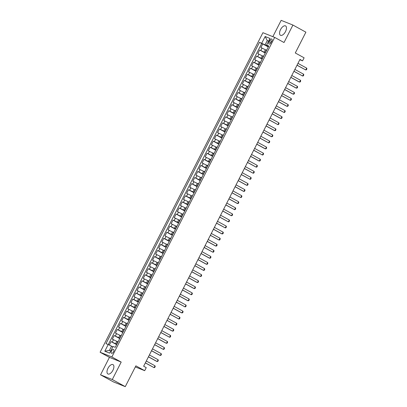 <?xml version="1.0" encoding="UTF-8"?>
<svg xmlns="http://www.w3.org/2000/svg" width="407" height="407" viewBox="0 0 407 407"><rect width="100%" height="100%" fill="white"/><g stroke="black" fill="none" stroke-linecap="round" stroke-linejoin="round"><path stroke-width="0.61" d="M112.922 370.278A5.327 2.656 -61.3 0 0 113.004 364.616A5.327 2.656 -61.3 0 0 107.967 368.294A5.327 2.656 -61.3 0 0 107.886 373.957A5.327 2.656 -61.3 0 0 112.922 370.278M285.495 31.593A5.327 2.656 -61.3 0 0 285.577 25.931A5.327 2.656 -61.3 0 0 280.535 29.609A5.327 2.656 -61.3 0 0 280.454 35.272A5.327 2.656 -61.3 0 0 285.495 31.593M113.543 351.775A2.183 1.089 -61.3 0 0 113.573 349.45A2.183 1.089 -61.3 0 0 111.508 350.961A2.183 1.089 -61.3 0 0 111.472 353.281A2.183 1.089 -61.3 0 0 113.543 351.775M100.539 374.832L113.512 381.944L125.275 386.65L112.301 379.538L121.2 362.072L111.859 356.954L100.097 352.248L109.437 357.366L100.539 374.832L112.301 379.538M111.859 356.954L274.679 37.403L262.917 32.697L100.097 352.248M274.679 37.403L284.02 42.521L292.918 25.056L281.156 20.35L272.843 36.666M292.918 25.056L305.891 32.168L295.289 52.976L304.11 57.809L302.564 60.846L299.969 59.427L143.651 366.219L146.245 367.643L144.699 370.68L135.877 365.842L125.275 386.65M266.361 50.203L260.902 47.568L262.759 43.925L268.31 46.968M265.359 52.762L259.661 50L265.216 53.042M259.661 50L257.804 53.648L263.268 56.278M260.175 62.352L254.711 59.722L256.568 56.074L262.123 59.122M257.076 68.432L251.612 65.797L253.475 62.149L259.025 65.196M253.983 74.506L248.519 71.871L250.376 68.223L255.932 71.271M250.885 80.581L245.426 77.946L247.283 74.303L252.833 77.345M247.792 86.655L242.328 84.02L244.185 80.377L249.74 83.42M244.693 92.73L239.235 90.095L241.092 86.452L246.642 89.494M241.6 98.804L236.136 96.169L237.993 92.526L243.549 95.569M238.507 104.879L233.043 102.249L234.9 98.601L240.456 101.643M235.409 110.953L229.945 108.323L231.802 104.675L237.357 107.723M232.316 117.033L226.852 114.398L228.709 110.75L234.264 113.797M229.217 123.107L223.758 120.472L225.615 116.824L231.166 119.872M226.124 129.182L220.66 126.546L222.517 122.904L228.073 125.946M223.026 135.256L217.567 132.621L219.424 128.978L224.974 132.021M219.933 141.331L214.469 138.695L216.326 135.053L221.881 138.095M216.834 147.405L211.375 144.77L213.232 141.127L218.783 144.17M213.741 153.48L208.277 150.849L210.134 147.202L215.69 150.244M210.648 159.554L205.184 156.924L207.041 153.276L212.596 156.324M207.55 165.634L202.086 162.998L203.948 159.351L209.498 162.398M204.456 171.708L198.992 169.073L200.849 165.425L206.405 168.473M201.358 177.783L195.899 175.147L197.756 171.505L203.307 174.547M198.265 183.857L192.801 181.222L194.658 177.579L200.213 180.622M195.167 189.932L189.708 187.296L191.565 183.654L197.115 186.696M192.073 196.006L186.61 193.371L188.466 189.728L194.022 192.77M188.98 202.081L183.516 199.445L185.373 195.803L190.929 198.845M185.882 208.155L180.418 205.525L182.275 201.877L187.831 204.925M182.789 214.235L177.325 211.599L179.182 207.952L184.737 210.999M179.691 220.309L174.232 217.674L176.089 214.026L181.639 217.073M176.597 226.384L171.133 223.748L172.99 220.106L178.546 223.148M173.499 232.458L168.04 229.823L169.897 226.18L175.448 229.222M170.406 238.533L164.942 235.897L166.799 232.255L172.354 235.297M167.308 244.607L161.849 241.972L163.706 238.329L169.261 241.371M164.214 250.681L158.75 248.046L160.607 244.404L166.163 247.446M161.121 256.756L155.657 254.126L157.514 250.478L163.07 253.525M158.023 262.836L152.559 260.2L154.421 256.552L159.971 259.6M154.93 268.91L149.466 266.275L151.323 262.627L156.878 265.674M151.831 274.984L146.372 272.349L148.229 268.706L153.78 271.749M148.738 281.059L143.274 278.424L145.131 274.781L150.687 277.823M145.64 287.133L140.181 284.498L142.038 280.855L147.588 283.898M142.547 293.208L137.083 290.573L138.94 286.93L144.495 289.972M139.453 299.282L133.989 296.647L135.846 293.004L141.402 296.047M136.355 305.357L130.891 302.727L132.748 299.079L138.304 302.126M133.262 311.436L127.798 308.801L129.655 305.153L135.21 308.201M130.164 317.511L124.705 314.876L126.562 311.228L132.112 314.275M127.07 323.585L121.607 320.95L123.463 317.307L129.019 320.35M123.972 329.66L118.513 327.024L120.37 323.382L125.921 326.424M120.879 335.734L115.415 333.099L117.272 329.456L122.828 332.499M117.781 341.809L112.322 339.173L114.179 335.531L119.734 338.573M269.744 40.476L269.068 41.809A2.116 1.058 -61.3 0 0 269.032 44.063A2.116 1.058 -61.3 0 0 271.037 42.598L271.718 41.265A2.116 1.058 -61.3 0 0 271.749 39.011A2.116 1.058 -61.3 0 0 269.744 40.476L271.601 41.489M268.528 41.285L267.251 40.588L265.084 44.841L259.513 42.303L105.983 343.63L108.206 344.52L104.803 351.2L109.636 353.134L113.039 346.454L115.262 347.344L268.798 46.016L266.57 45.126L268.589 46.423M261.742 43.193L265.145 36.513L269.978 38.446L266.57 45.126M116.778 344.368L115.588 343.717L116.829 341.285M119.877 338.293L118.686 337.642L119.923 335.21M122.97 332.219L121.779 331.568L123.021 329.136M126.068 326.144L124.878 325.493L126.114 323.061M129.161 320.07L127.971 319.414L129.212 316.987M132.255 313.99L131.069 313.339L132.306 310.912M135.353 307.916L134.162 307.265L135.399 304.838M138.446 301.841L137.261 301.19L138.497 298.758M141.544 295.767L140.354 295.116L141.59 292.684M144.638 289.692L143.447 289.041L144.689 286.609M147.736 283.618L146.545 282.967L147.782 280.535M150.829 277.543L149.639 276.892L150.88 274.46M153.927 271.469L152.737 270.813L153.973 268.386M157.021 265.389L155.83 264.738L157.071 262.312M160.114 259.315L158.928 258.664L160.165 256.237M163.212 253.24L162.022 252.589L163.258 250.157M166.305 247.166L165.115 246.515L166.356 244.083M169.404 241.092L168.213 240.44L169.449 238.009M172.497 235.017L171.306 234.366L172.548 231.934M175.595 228.943L174.405 228.291L175.641 225.86M178.688 222.868L177.498 222.212L178.739 219.785M181.781 216.789L180.596 216.137L181.832 213.711M184.88 210.714L183.689 210.063L184.926 207.636M187.973 204.64L186.788 203.988L188.024 201.557M191.071 198.565L189.881 197.914L191.117 195.482M194.164 192.491L192.974 191.839L194.215 189.408M197.263 186.416L196.072 185.765L197.309 183.333M200.356 180.342L199.165 179.691L200.407 177.259M203.454 174.267L202.264 173.611L203.5 171.184M206.547 168.188L205.357 167.536L206.598 165.11M209.641 162.113L208.455 161.462L209.691 159.035M212.739 156.039L211.548 155.388L212.785 152.956M215.832 149.964L214.642 149.313L215.883 146.881M218.93 143.89L217.74 143.239L218.976 140.807M222.024 137.815L220.833 137.164L222.074 134.732M225.122 131.741L223.931 131.09L225.168 128.658M228.215 125.666L227.025 125.01L228.266 122.583M231.308 119.587L230.123 118.936L231.359 116.509M234.407 113.512L233.216 112.861L234.452 110.434M237.5 107.438L236.309 106.787L237.551 104.355M240.598 101.363L239.408 100.712L240.644 98.28M243.691 95.289L242.501 94.638L243.742 92.206M246.79 89.214L245.599 88.563L246.835 86.131M249.883 83.14L248.692 82.489L249.934 80.057M252.976 77.065L251.791 76.409L253.027 73.982M256.074 70.986L254.884 70.335L256.12 67.908M259.167 64.911L257.982 64.26L259.218 61.833M262.266 58.837L261.075 58.186L262.312 55.754M262.759 43.925L261.691 43.498L108.293 344.561M115.588 343.717L111.08 341.605L109.32 345.065M114.179 335.531L118.686 337.642M117.272 329.456L121.779 331.568M120.37 323.382L124.878 325.493M123.463 317.307L127.971 319.414M126.562 311.228L131.069 313.339M129.655 305.153L134.162 307.265M132.748 299.079L137.261 301.19M135.846 293.004L140.354 295.116M138.94 286.93L143.447 289.041M142.038 280.855L146.545 282.967M145.131 274.781L149.639 276.892M148.229 268.706L152.737 270.813M151.323 262.627L155.83 264.738M154.421 256.552L158.928 258.664M157.514 250.478L162.022 252.589M160.607 244.404L165.115 246.515M163.706 238.329L168.213 240.44M166.799 232.255L171.306 234.366M169.897 226.18L174.405 228.291M172.99 220.106L177.498 222.212M176.089 214.026L180.596 216.137M179.182 207.952L183.689 210.063M182.275 201.877L186.788 203.988M185.373 195.803L189.881 197.914M188.466 189.728L192.974 191.839M191.565 183.654L196.072 185.765M194.658 177.579L199.165 179.691M197.756 171.505L202.264 173.611M200.849 165.425L205.357 167.536M203.948 159.351L208.455 161.462M207.041 153.276L211.548 155.388M210.134 147.202L214.642 149.313M213.232 141.127L217.74 143.239M216.326 135.053L220.833 137.164M219.424 128.978L223.931 131.09M222.517 122.904L227.025 125.01M225.615 116.824L230.123 118.936M228.709 110.75L233.216 112.861M231.802 104.675L236.309 106.787M234.9 98.601L239.408 100.712M237.993 92.526L242.501 94.638M241.092 86.452L245.599 88.563M244.185 80.377L248.692 82.489M247.283 74.303L251.791 76.409M250.376 68.223L254.884 70.335M253.475 62.149L257.982 64.26M256.568 56.074L261.075 58.186M265.562 52.361L265.298 52.294L265.506 52.472M266.804 49.934L266.534 49.868L265.298 52.294M268.457 46.688L265.084 44.841M135.322 366.926L144.699 370.68M299.806 59.748L302.564 60.846M268.61 41.132L267.251 40.588L265.145 36.513M112.831 346.866L111.554 346.169L109.386 350.417L110.74 350.961M261.691 43.498L259.513 42.303M111.08 341.605L116.636 344.648M263.705 56.008L263.441 55.942L262.205 58.369L262.469 58.435M260.612 62.083L260.348 62.017L259.106 64.443L259.376 64.515M257.514 68.157L257.249 68.091L256.013 70.523L256.278 70.589M254.421 74.232L254.156 74.166L252.915 76.597L253.185 76.664M251.328 80.306L251.058 80.24L249.822 82.672L250.086 82.738M248.229 86.381L247.965 86.315L246.723 88.746L246.993 88.812M245.136 92.46L244.866 92.389L243.63 94.821L243.895 94.887M242.038 98.535L241.773 98.469L240.537 100.895L240.802 100.961M238.945 104.609L238.675 104.543L237.439 106.97L237.703 107.036M235.846 110.684L235.582 110.618L234.346 113.044L234.61 113.115M232.753 116.758L232.489 116.692L231.247 119.124L231.517 119.19M229.66 122.833L229.39 122.766L228.154 125.198L228.419 125.264M226.562 128.907L226.297 128.841L225.056 131.273L225.325 131.339M223.468 134.982L223.199 134.915L221.963 137.347L222.227 137.413M220.37 141.061L220.106 140.99L218.864 143.422L219.134 143.488M217.277 147.136L217.007 147.069L215.771 149.496L216.036 149.562M214.179 153.21L213.914 153.144L212.678 155.571L212.942 155.637M211.085 159.285L210.821 159.218L209.58 161.645L209.849 161.716M207.987 165.359L207.723 165.293L206.486 167.725L206.751 167.791M204.894 171.433L204.629 171.367L203.388 173.799L203.658 173.865M201.801 177.508L201.531 177.442L200.295 179.874L200.559 179.94M198.702 183.582L198.438 183.516L197.197 185.948L197.466 186.014M195.609 189.662L195.34 189.591L194.103 192.023L194.368 192.089M192.511 195.736L192.246 195.67L191.01 198.097L191.275 198.163M189.418 201.811L189.148 201.745L187.912 204.172L188.176 204.238M186.32 207.885L186.055 207.819L184.819 210.246L185.083 210.317M183.226 213.96L182.962 213.894L181.72 216.326L181.99 216.392M180.133 220.034L179.863 219.968L178.627 222.4L178.892 222.466M177.035 226.109L176.77 226.043L175.529 228.475L175.799 228.541M173.942 232.183L173.672 232.117L172.436 234.549L172.7 234.615M170.843 238.258L170.579 238.192L169.337 240.623L169.607 240.69M167.75 244.337L167.481 244.271L166.244 246.698L166.509 246.764M164.652 250.412L164.387 250.346L163.151 252.772L163.416 252.839M161.559 256.486L161.294 256.42L160.053 258.847L160.322 258.918M158.46 262.561L158.196 262.495L156.96 264.926L157.224 264.993M155.367 268.635L155.103 268.569L153.861 271.001L154.131 271.067M152.274 274.71L152.004 274.644L150.768 277.075L151.033 277.142M149.176 280.784L148.911 280.718L147.67 283.15L147.939 283.216M146.082 286.859L145.813 286.793L144.577 289.224L144.841 289.291M142.984 292.938L142.72 292.872L141.483 295.299L141.748 295.365M139.891 299.013L139.621 298.947L138.385 301.373L138.655 301.439M136.793 305.087L136.528 305.021L135.292 307.448L135.556 307.519M133.7 311.162L133.435 311.096L132.194 313.527L132.463 313.594M130.606 317.236L130.337 317.17L129.1 319.602L129.365 319.668M127.508 323.311L127.243 323.244L126.002 325.676L126.272 325.742M124.415 329.385L124.145 329.319L122.909 331.751L123.173 331.817M121.317 335.46L121.052 335.393L119.811 337.825L120.08 337.891M118.223 341.539L117.954 341.473L116.717 343.9L116.982 343.966M108.206 344.52L111.554 346.169M104.803 351.2L109.386 350.417M121.2 362.072L109.437 357.366M297.97 63.35L306.7 68.137L306.903 68.864L306.435 69.775L305.769 69.958L297.008 65.237M306.7 68.137L305.769 69.958L297.044 65.171M294.877 69.424L303.602 74.211L303.805 74.939L303.342 75.85L302.676 76.033L293.915 71.317M303.602 74.211L302.676 76.033L293.946 71.25M291.778 75.499L300.508 80.286L300.712 81.013L300.249 81.929L299.008 81.878L290.817 77.391M300.508 80.286L299.577 82.107L290.852 77.325M288.685 81.578L297.41 86.36L297.614 87.093L297.151 88.004L295.909 87.953L287.724 83.466M297.41 86.36L296.484 88.182L287.754 83.399M285.587 87.653L294.317 92.435L294.52 93.167L294.058 94.078L292.816 94.027L284.625 89.54M294.317 92.435L293.386 94.256L284.661 89.474M282.494 93.727L291.219 98.509L291.427 99.242L290.959 100.153L290.293 100.336L281.532 95.614M291.219 98.509L290.293 100.336L281.563 95.548M279.4 99.801L288.125 104.584L288.329 105.316L287.866 106.227L286.625 106.181L278.434 101.689M288.125 104.584L287.194 106.41L278.469 101.623M276.302 105.876L285.032 110.663L285.236 111.391L284.768 112.301L284.101 112.485L275.341 107.763M285.032 110.663L284.101 112.485L275.376 107.697M273.209 111.95L281.934 116.738L282.137 117.465L281.675 118.376L280.433 118.33L272.247 113.838M281.934 116.738L281.008 118.559L272.278 113.772M270.111 118.025L278.841 122.812L279.044 123.54L278.581 124.45L277.91 124.634L269.149 119.917M278.841 122.812L277.91 124.634L269.185 119.851M267.017 124.099L275.743 128.887L275.946 129.614L275.483 130.53L274.242 130.479L266.056 125.992M275.743 128.887L274.817 130.708L266.086 125.926M263.919 130.179L272.649 134.961L272.853 135.694L272.39 136.604L271.148 136.554L262.958 132.066M272.649 134.961L271.718 136.783L262.993 132M260.826 136.253L269.551 141.036L269.76 141.768L269.292 142.679L268.625 142.857L259.864 138.141M269.551 141.036L268.625 142.857L259.895 138.075M257.728 142.328L266.458 147.11L266.661 147.843L266.198 148.753L264.957 148.703L256.766 144.215M266.458 147.11L265.527 148.931L256.802 144.149M254.634 148.402L263.365 153.185L263.568 153.917L263.1 154.828L262.434 155.011L253.673 150.29M263.365 153.185L262.434 155.011L253.709 150.224M251.541 154.477L260.266 159.264L260.47 159.992L260.007 160.902L258.766 160.857L250.575 156.364M260.266 159.264L259.34 161.086L250.61 156.298M248.443 160.551L257.173 165.339L257.377 166.066L256.909 166.977L256.242 167.16L247.481 162.439M257.173 165.339L256.242 167.16L247.517 162.373M245.35 166.626L254.075 171.413L254.278 172.141L253.815 173.051L253.149 173.234L244.388 168.518M254.075 171.413L253.149 173.234L244.419 168.452M242.251 172.7L250.982 177.488L251.185 178.215L250.722 179.126L250.051 179.309L241.29 174.593M250.982 177.488L250.051 179.309L241.326 174.527M239.158 178.78L247.883 183.562L248.087 184.295L247.624 185.205L246.383 185.154L238.197 180.667M247.883 183.562L246.957 185.383L238.227 180.601M236.06 184.854L244.79 189.637L244.994 190.369L244.531 191.28L243.289 191.229L235.098 186.742M244.79 189.637L243.859 191.458L235.134 186.676M232.967 190.929L241.692 195.711L241.9 196.444L241.432 197.354L240.766 197.532L232.005 192.816M241.692 195.711L240.766 197.532L232.036 192.75M229.874 197.003L238.599 201.786L238.802 202.518L238.339 203.429L237.098 203.383L228.907 198.891M238.599 201.786L237.673 203.612L228.943 198.825M226.775 203.078L235.505 207.86L235.709 208.593L235.241 209.503L234.574 209.686L225.814 204.965M235.505 207.86L234.574 209.686L225.849 204.899M223.682 209.152L232.407 213.94L232.611 214.667L232.148 215.578L230.906 215.532L222.721 211.04M232.407 213.94L231.481 215.761L222.751 210.974M220.584 215.227L229.314 220.014L229.517 220.742L229.055 221.652L228.383 221.835L219.622 217.119M229.314 220.014L228.383 221.835L219.658 217.053M217.491 221.301L226.216 226.089L226.419 226.816L225.956 227.727L225.29 227.91L216.529 223.194M226.216 226.089L225.29 227.91L216.56 223.128M214.392 227.381L223.122 232.163L223.326 232.89L222.863 233.806L221.622 233.755L213.431 229.268M223.122 232.163L222.191 233.984L213.466 229.202M211.299 233.455L220.024 238.237L220.233 238.97L219.765 239.881L219.098 240.059L210.338 235.343M220.024 238.237L219.098 240.059L210.368 235.277M208.206 239.53L216.931 244.312L217.135 245.045L216.672 245.955L215.43 245.904L207.239 241.417M216.931 244.312L216 246.133L207.275 241.351M205.108 245.604L213.838 250.386L214.041 251.119L213.573 252.03L212.907 252.213L204.146 247.492M213.838 250.386L212.907 252.213L204.182 247.425M202.014 251.679L210.74 256.461L210.943 257.193L210.48 258.104L209.239 258.058L201.048 253.566M210.74 256.461L209.814 258.287L201.083 253.5M198.916 257.753L207.646 262.54L207.85 263.268L207.387 264.179L206.145 264.133L197.955 259.641M207.646 262.54L206.715 264.362L197.99 259.574M195.823 263.828L204.548 268.615L204.752 269.342L204.289 270.253L203.622 270.436L194.861 265.72M204.548 268.615L203.622 270.436L194.892 265.654M192.725 269.902L201.455 274.689L201.658 275.417L201.195 276.328L200.524 276.511L191.763 271.795M201.455 274.689L200.524 276.511L191.799 271.728M189.631 275.982L198.357 280.764L198.56 281.491L198.097 282.407L196.856 282.356L188.67 277.869M198.357 280.764L197.431 282.585L188.7 277.803M186.533 282.056L195.263 286.838L195.467 287.571L195.004 288.482L193.763 288.431L185.572 283.944M195.263 286.838L194.332 288.66L185.607 283.877M183.44 288.131L192.165 292.913L192.374 293.645L191.906 294.556L191.239 294.734L182.478 290.018M192.165 292.913L191.239 294.734L182.509 289.952M180.347 294.205L189.072 298.987L189.275 299.72L188.812 300.631L187.571 300.585L179.38 296.093M189.072 298.987L188.146 300.814L179.416 296.026M177.249 300.28L185.979 305.062L186.182 305.794L185.714 306.705L185.048 306.888L176.287 302.167M185.979 305.062L185.048 306.888L176.323 302.101M174.155 306.354L182.88 311.141L183.084 311.869L182.621 312.779L181.38 312.734L173.194 308.241M182.88 311.141L181.954 312.963L173.224 308.175M171.057 312.428L179.787 317.216L179.991 317.943L179.528 318.854L178.856 319.037L170.095 314.321M179.787 317.216L178.856 319.037L170.131 314.255M167.964 318.503L176.689 323.29L176.892 324.018L176.429 324.928L175.763 325.112L167.002 320.395M176.689 323.29L175.763 325.112L167.033 320.329M164.866 324.583L173.596 329.365L173.799 330.092L173.336 331.008L172.095 330.957L163.904 326.47M173.596 329.365L172.665 331.186L163.94 326.404M161.772 330.657L170.497 335.439L170.706 336.172L170.238 337.082L169.571 337.261L160.811 332.544M170.497 335.439L169.571 337.261L160.841 332.478M158.679 336.731L167.404 341.514L167.608 342.246L167.145 343.157L165.903 343.106L157.713 338.619M167.404 341.514L166.473 343.335L157.748 338.553M155.581 342.806L164.311 347.588L164.514 348.321L164.046 349.231L163.38 349.415L154.619 344.693M164.311 347.588L163.38 349.415L154.655 344.627M152.488 348.88L161.213 353.663L161.416 354.395L160.953 355.306L159.712 355.26L151.521 350.768M161.213 353.663L160.287 355.489L151.557 350.702M149.389 354.955L158.12 359.742L158.323 360.47L157.86 361.38L156.619 361.335L148.428 356.842M158.12 359.742L157.188 361.564L148.463 356.776M146.296 361.029L155.021 365.817L155.225 366.544L154.762 367.455L154.095 367.638L145.335 362.922M155.021 365.817L154.095 367.638L145.365 362.856M264.168 52.111L265.41 49.679M260.821 50.463L262.062 48.036M112.246 342.068L113.482 339.642M115.339 335.994L116.575 333.562M118.432 329.919L119.673 327.487M121.53 323.845L122.766 321.413M124.623 317.77L125.865 315.339M127.722 311.696L128.958 309.264M130.815 305.621L132.056 303.19M133.913 299.542L135.149 297.115M137.006 293.467L138.243 291.041M140.1 287.393L141.341 284.961M143.198 281.318L144.434 278.887M146.291 275.244L147.532 272.812M149.389 269.169L150.626 266.738M152.483 263.095L153.724 260.663M155.581 257.021L156.817 254.589M158.674 250.941L159.91 248.514M161.767 244.866L163.009 242.44M164.866 238.792L166.102 236.36M167.959 232.718L169.2 230.286M171.057 226.643L172.293 224.211M174.15 220.569L175.392 218.137M177.249 214.494L178.485 212.062M180.342 208.42L181.578 205.988M183.44 202.34L184.676 199.913M186.533 196.266L187.769 193.839M189.626 190.191L190.868 187.759M192.725 184.117L193.961 181.685M195.818 178.042L197.059 175.61M198.916 171.968L200.152 169.536M202.009 165.893L203.251 163.461M205.108 159.819L206.344 157.387M208.201 153.739L209.437 151.312M211.294 147.665L212.535 145.238M214.392 141.59L215.629 139.163M217.486 135.516L218.727 133.084M220.584 129.441L221.82 127.009M223.677 123.367L224.918 120.935M226.775 117.292L228.012 114.86M229.869 111.218L231.105 108.786M232.967 105.138L234.203 102.712M236.06 99.064L237.296 96.637M239.153 92.989L240.395 90.563M242.251 86.915L243.488 84.483M245.345 80.84L246.586 78.409M248.443 74.766L249.679 72.334M251.536 68.691L252.778 66.26M254.634 62.617L255.871 60.185M257.728 56.537L258.964 54.111M270.914 42.821L269.068 41.809"/></g></svg>
